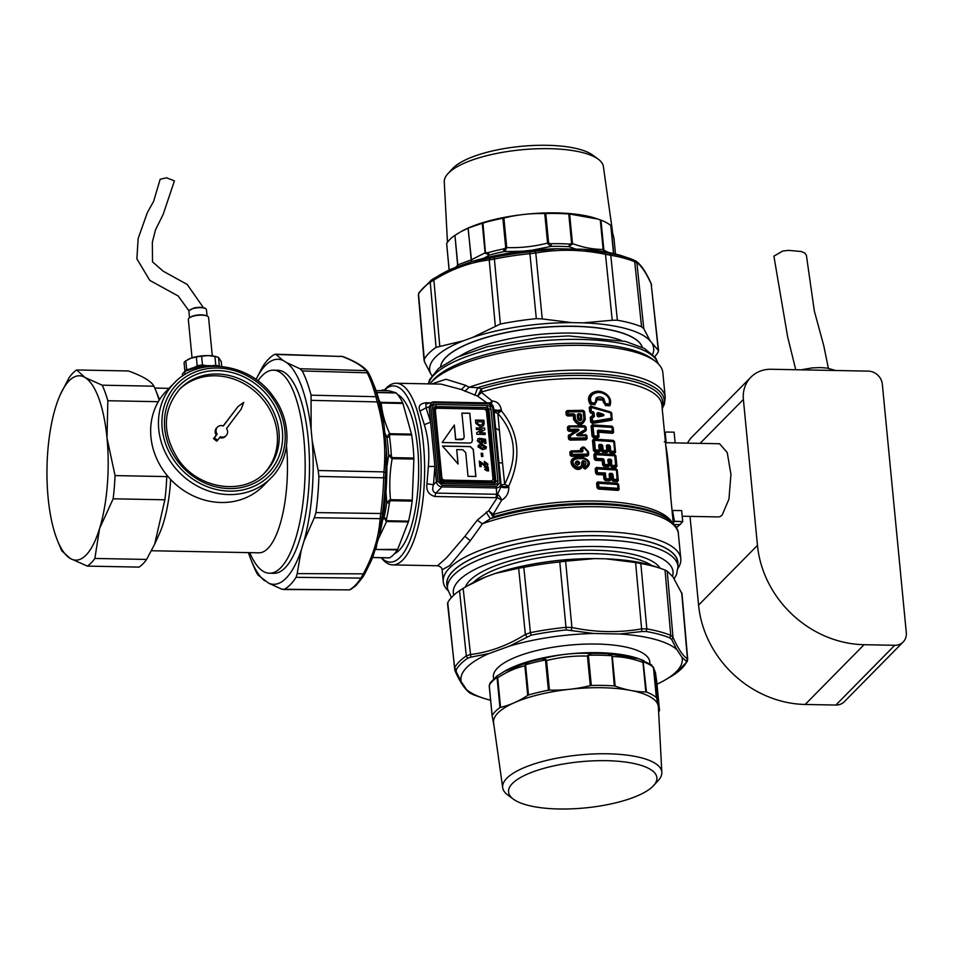 <?xml version="1.0" encoding="UTF-8"?>
<svg xmlns="http://www.w3.org/2000/svg" width="954" height="954" viewBox="0 0 954 954"><rect width="100%" height="100%" fill="white"/><g stroke="black" fill="none" stroke-linecap="round" stroke-linejoin="round"><path stroke-width="1.43" d="M384.355 390.186A88.126 29.228 91.1 0 1 417.315 426.366A88.126 29.228 91.1 0 1 412.462 533.489A88.126 29.228 91.1 0 1 381.35 557.744M384.295 390.186L385.523 388.838A90.845 30.123 91.1 0 1 396.22 383.246A90.845 30.123 91.1 0 1 422.705 437.719A90.845 30.123 91.1 0 1 415.646 535.361A90.845 30.123 91.1 0 1 392.714 564.899A90.845 30.123 91.1 0 1 382.244 558.901L381.254 557.732M392.714 564.899L437.516 565.758L446.4 557.947L464.92 536.315L477.286 520.145L488.675 510.724L497.32 497.583L497.511 494.303L501.16 486.445L500.898 483.189M501.16 486.445L500.886 483.034C500.85 486.015 499.312 487.649 496.247 487.947L496.76 494.267L495.818 497.678L497.32 497.583L501.685 500.146C506.395 497.368 508.768 493.075 508.816 487.279L508.709 486.194C521.611 457.825 519.203 432.746 501.458 410.935L497.821 413.32L499.383 430.373L495.591 428.191L493.635 407.895L492.717 407.585L493.635 407.895C493.027 404.842 491.155 403.184 488.043 402.934L492.717 407.585L499.968 482.724L496.485 486.325L442.131 485.264L437.981 481.412L436.372 481.746L433.486 484.739C431.983 489.342 432.806 492.133 435.93 493.087L497.511 494.303A5.426 1.884 60.7 0 1 501.685 500.146L493.218 514.218L494.005 514.313A115.243 35.894 -5.5 0 1 671.831 522.053M426.975 483.761C425.985 490.499 428.656 494.756 435 496.509A5.426 1.801 91.1 0 1 435.93 493.087L441.893 486.898C438.852 486.492 437.004 484.775 436.372 481.746L434.893 466.434L428.358 466.494L426.975 483.761L433.486 484.739L434.893 466.434L430.624 422.145L426.068 407.775L419.975 411.138L424.327 424.697C428.251 437.481 429.598 451.409 428.358 466.494M429.777 402.826L425.949 402.755C419.867 403.578 417.876 406.368 419.975 411.138M486.922 402.898L477.62 396.137L461.319 389.53L441.034 384.116L396.22 383.246M437.516 565.758C440.498 566.497 442.036 567.845 442.119 569.8L449.775 565.519L470.298 540.715L479.433 528.039L482.319 523.806L477.286 520.145M447.82 590.466A119.31 37.158 -5.5 0 1 444.993 586.865A119.31 37.158 -5.5 0 1 443.264 581.702A119.31 37.158 -5.5 0 1 481.531 549.802A119.31 37.158 -5.5 0 1 600.126 531.581A119.31 37.158 -5.5 0 1 679.057 553.618A119.31 37.158 -5.5 0 1 680.786 558.782L678.389 533.966A119.31 37.158 -5.5 0 0 607.662 507.099A119.31 37.158 -5.5 0 0 482.319 523.806L490.332 518.797L486.135 512.191M678.389 533.966C678.544 529.852 675.504 525.189 669.291 519.978A118.117 36.789 174.5 0 0 490.332 518.797L493.6 516.794L494.005 514.313M491.906 515.458L493.218 514.218L488.675 510.724L493.6 516.794A116.436 36.264 174.5 0 1 667.573 518.714L669.291 519.978M424.327 424.697L430.624 422.145L429.145 406.833L432.198 402.075L433.688 401.884L434.165 402.779L488.531 403.828M499.383 430.373L502.531 462.988L498.93 462.738L493.635 407.895C492.097 404.138 490.249 402.481 488.114 402.91L433.76 401.861L425.866 404.031L426.068 407.775L430.755 406.499L437.981 481.412M425.949 402.755L427.32 403.84M493.874 410.351A5.426 1.693 174.5 0 0 501.458 410.935L501.351 409.85C500.206 404.269 497.129 401.336 492.121 401.026L481.46 392.392L482.187 391.832L481.257 388.862L477.68 387.682L474.853 395.302M479.969 391.7L477.62 396.137L481.46 392.392L479.969 391.7L481.257 388.862A116.436 36.264 -5.5 0 1 606.613 376.758A116.436 36.264 -5.5 0 1 662.088 407.263M491.203 403.888A5.426 2.731 -89 0 0 492.121 401.026L489.867 403.22M662.207 408.55A118.117 36.789 -5.5 0 0 609.928 374.922A118.117 36.789 -5.5 0 0 477.68 387.67L469.153 387.252L464.86 391.271M662.219 408.658L664.413 404.091L665.224 397.401A119.31 37.158 174.5 0 0 594.485 370.546A119.31 37.158 174.5 0 0 469.153 387.252L465.671 385.344L446.031 379.263L431.697 383.937M429.682 383.902A119.31 37.158 -5.5 0 1 430.695 382.733A119.31 37.158 -5.5 0 1 463.572 363.593A119.31 37.158 -5.5 0 1 655.1 361.089A119.31 37.158 -5.5 0 1 661.098 367.409A119.31 37.158 -5.5 0 1 662.827 372.573L665.224 397.401M680.786 558.782A119.31 37.158 -5.5 0 1 677.996 568.262M597.013 474.579L603.56 474.865L604.287 474.114L597.061 473.78L597.013 474.579L595.63 473.232L595.201 468.736L596.322 467.46L615.974 468.76L617.25 469.928L615.974 468.76M596.322 467.46L597.037 468.271L616.868 469.821L618.287 480.721L617.214 481.639L612.885 481.21L611.562 479.612L611.574 474.567L611.144 475.402L609.916 474.973L610.822 479.922L609.725 480.935L605.325 480.637L603.977 479.17L603.56 474.865M573.378 415.121L574.129 419.176L573.461 419.271L573.426 415.014L573.127 415.825L567.702 416.004L566.247 414.966L565.925 411.734L567.177 410.59L583.156 410.339L584.563 411.651L567.511 411.949L568.274 414.656L567.702 416.004M573.461 419.271C578.172 426.641 582.119 426.617 585.291 419.2L584.563 411.651M578.875 434.297L579.15 435.048L580.139 434.452L577.587 433.867L585.506 429.372L585.47 430.218L578.875 434.297L579.197 435.036L585.637 435.024L586.555 438.411L585.78 438.518L587.151 438.53L585.994 439.83L570.027 440.116L568.572 439.078L568.262 435.93L574.702 431.208L569.18 431.387L567.725 430.361L567.415 427.13L568.667 425.973L584.635 425.722L586.042 427.046L584.635 425.722M579.15 435.048L585.637 435.024L580.139 434.452L585.78 430.934L586.316 429.825L584.802 426.307L568.667 425.973M585.482 434.44L586.889 435.763L578.148 435.763C576.454 435.525 576.264 434.893 577.587 433.867M580.402 450.634L571.076 450.944L569.824 452.089L570.444 451.993L570.754 455.225L570.134 455.32L571.589 456.358L587.569 456.072L588.713 454.772L588.451 451.993L584.385 447.235L582.536 447.021L580.402 448.929L581.26 451.266L571.076 450.944M597.025 487.697L598.408 489.044L618.061 490.404L619.134 489.485L618.645 484.393L617.369 483.225L597.717 481.925L596.596 483.201L617.548 484.489L617.918 488.341L598.969 487.065L598.432 482.724L598.253 487.148L598.921 487.744L598.969 487.065L597.025 487.697L596.596 483.201M610.19 465.409L609.785 461.199L610.536 460.854L608.545 460.758L609.451 465.707L609.01 461.128L609.785 461.199L610.655 459.244L608.604 459.077L608.521 459.756L610.572 459.923L611.311 465.111L615.616 466.041L615.712 465.385L610.19 465.409L611.514 466.995L615.843 467.436L616.916 466.518L615.879 455.726L614.603 454.557L594.962 453.257L593.829 454.533L614.781 455.821L615.843 467.436M609.451 465.707L608.354 466.733L603.965 466.434L602.606 464.968L602.189 460.663L602.976 459.387L604.097 459.84L603.035 458.707L602.976 459.387L596.155 459.077L595.642 460.377L602.189 460.663L602.57 459.852M595.642 460.377L594.259 459.029L593.829 454.533M599.78 445.673L599.506 445.065L601.962 445.709L603.107 450.932L607.233 450.598L608.08 451.504L607.638 446.925L607.638 451.385L602.666 451.433L602.403 450.336L603.107 450.932L602.594 452.232L601.235 450.765L601.175 445.685L599.458 446.019L599.923 450.801L599.983 446.412L601.163 445.685M600.424 450.92L599.303 452.053L594.819 451.874L593.436 450.526L592.458 440.319L593.591 439.055L613.231 440.354L614.507 441.523L613.231 440.354M593.591 439.055L594.294 439.854L614.126 441.416L615.545 452.315L614.471 453.222L610.155 452.792L608.819 451.206L608.413 446.985L609.32 446.555L607.638 446.925L606.768 445.768L608.831 446.162M608.08 451.504L606.982 452.53L602.594 452.232M613.136 427.32L612.659 432.544L598.396 431.399L597.931 437.85L599.052 436.717L598.611 432.21L612.551 433.319L613.625 432.4L613.136 427.32L611.86 426.152L592.219 424.852L591.086 426.116L612.051 427.404L612.325 431.935L612.42 431.268L598.194 430.182L598.134 430.862L612.325 431.935L612.551 433.319M597.931 437.85L593.448 437.671L592.064 436.324L591.086 426.116M610.787 412.021L611.586 420.237L592.339 423.445L590.705 422.109L591.516 422.014L591.075 417.506L590.264 417.602L591.134 416.361L593.221 416.266L592.923 413.154L590.824 413.165L589.715 411.866L589.274 407.358L590.669 406.118L610.787 412.021L611.776 413.165L611.991 419.176L611.776 413.165M611.586 420.237L612.361 419.283M596.405 402.183L596.858 399.738L602.558 400.131L605.551 405.617L609.964 405.533C611.442 401.61 610.453 397.973 606.994 394.622C601.521 390.46 596.238 390.103 591.134 393.561C588.105 396.423 587.736 399.917 590.013 404.031L594.819 404.878L596.858 399.738M582.989 457.348L583.335 458.147C589.536 460.615 590.264 463.799 585.529 467.687L584.289 465.421L582.93 465.826C577.42 476.964 563.277 458.838 576.61 457.455L582.989 457.348C590.693 460.651 591.42 464.55 585.172 469.058L583.562 468.104L582.465 465.003C578.279 475.629 564.219 459.482 576.741 458.027L576.61 457.455M655.1 361.089L651.773 358.632A116.054 36.145 174.5 0 0 540.298 344.978A116.054 36.145 174.5 0 0 433.498 379.692L430.695 382.733M447.211 586.591A116.054 36.145 -5.5 0 1 547.155 538.652A116.054 36.145 -5.5 0 1 676.159 557.148A116.054 36.145 -5.5 0 1 677.853 564.351M501.088 485.491A5.426 1.693 174.5 0 0 508.709 486.194L504.678 484.322C518.237 457.431 515.947 433.76 497.821 413.32A5.426 3.756 -5.8 0 1 493.91 410.649M501.16 486.468A5.426 1.693 174.5 0 0 508.816 487.279M670.793 498.811C670.221 480.577 667.383 451.159 665.582 444.802M501.351 409.85C497.094 410.578 494.542 410.303 493.695 409.016M610.19 474.663L609.511 474.174L609.511 479.588L605.838 479.349L605.909 478.669L605.146 478.741L605.408 479.85L604.729 473.613L597.526 473.291L597.037 468.271L596.488 468.843L616.153 470.024L616.212 469.332L596.512 468.044L596.441 473.136L597.526 473.291L595.63 473.232M605.325 480.637L605.408 479.85L610.381 479.802L609.594 478.908L605.909 478.669L605.361 472.969L596.858 472.683L596.488 468.843L595.201 468.736M611.908 475.056L609.892 473.959L611.943 474.126L612.027 473.458L613.052 474.675L612.063 474.973L612.981 480.422L613.494 479.23L617.083 479.588L616.487 470.119L617.918 480.613L617.214 481.639M611.562 479.612L617.417 479.683L617.321 480.864L612.981 480.422L612.885 481.21M610.822 479.922L609.892 474.913M609.117 474.078L609.976 473.279L609.117 474.078L609.725 480.935M604.657 473.697L605.146 478.741L603.977 479.17M573.974 413.809L574.487 414.751L573.974 413.809L568.262 413.976L568.274 414.656L573.426 415.014L566.247 414.966M565.925 411.734L567.177 410.59M573.819 415.419L574.487 414.751L574.892 418.973L574.129 419.176C578.386 425.663 581.904 425.615 584.683 419.068L583.311 410.912L567.952 411.377L568.262 413.976L566.867 414.871L566.545 411.639L567.511 411.949L567.296 411.162L583.156 410.339M568.262 435.93L576.013 431.125L574.702 431.208L575.822 430.385L569.168 430.6L569.18 431.387M568.787 434.952L570.361 435.823L577.802 430.492C579.102 429.777 578.959 429.562 577.361 429.837L567.725 430.361M567.415 427.13L569.443 426.76L569.753 430.051L569.741 429.372L577.373 429.157L575.822 430.385L576.073 431.101L575.751 430.433M578.148 435.763L578.029 435.274C576.645 435.322 576.598 435.06 577.897 434.499L585.255 429.884L584.623 426.51L569.443 426.76L585.291 427.118L585.78 430.934M570.027 440.116L568.882 435.835L569.824 435.906L570.039 438.172L585.804 437.838L585.78 438.518L570.003 439.329L586.03 439.031L585.994 439.83M576.073 431.101L578.196 430.886L570.361 435.823L570.599 438.768L570.039 438.172L568.572 439.078M584.385 447.235L580.95 449.334L581.773 449.203L581.785 449.99L580.938 450.121L580.402 448.929M588.058 451.147L583.979 447.581L582.238 449.549L583.097 450.431L581.26 451.266L582.632 450.884L581.785 449.99L583.288 447.831L582.536 447.021M571.589 456.358L570.754 455.225L572.15 454.331L587.378 454.08L587.676 451.481L584.122 447.891L587.676 451.85L587.569 456.072M571.577 455.571L587.592 455.273L572.161 455.01L571.947 452.22L571.577 455.571M582.405 451.969L570.444 451.993L582.405 451.969L583.097 450.431M597.717 481.925L598.408 489.044M618.645 484.393L597.908 482.497L617.369 483.225M618.061 490.404L618.168 489.617L598.921 487.744L617.834 489.008L617.918 488.341L618.752 489.378L618.264 484.286L617.834 489.008L619.134 489.485M602.606 464.968L603.477 464.872L603.333 459.911L603.775 464.538L604.538 464.455L604.037 465.635L603.775 464.538L608.139 465.385L608.604 464.813L608.354 466.733M604.097 459.84L604.538 464.455L608.223 464.705L608.437 465.946L604.037 465.635L603.965 466.434M594.962 453.257L595.666 454.056L595.487 458.48L596.202 458.397L595.081 458.934L595.701 459.578L602.952 460.293M615.879 455.726L595.141 453.83L595.081 458.934L594.259 459.029M603.035 458.707L596.202 458.397L595.666 454.056L614.591 455.32L614.603 454.557M610.536 460.854L611.609 466.22L616.546 466.411L614.591 455.32L615.497 455.618L616.916 466.518M610.202 460.365L611.681 460.472L611.514 466.995M599.446 445.983L599.589 450.145L595.379 449.894L594.461 440.354L613.41 441.619L613.47 440.927L593.77 439.627L593.269 440.223L594.461 440.354L593.746 440.438L594.676 449.978L595.379 449.894L594.879 451.075L594.259 450.431L599.589 450.145L599.303 452.053M598.695 445.268L599.565 444.385L598.695 445.268L599.362 451.254L594.879 451.075L594.819 451.874M592.458 440.319L593.269 440.223L594.259 450.431L593.436 450.526M608.819 451.206L610.667 451.492L609.284 445.041L610.31 446.269L609.32 446.555L609.761 451.111L614.674 451.266L613.744 441.714L615.175 452.196L614.471 453.222M610.31 446.269L610.667 451.492L614.579 452.446L610.25 452.005L610.155 452.792M609.165 446.651L607.459 446.245M601.58 446.09L602.725 445.625L603.166 450.252L606.851 450.503L606.982 452.53M601.175 445.685L602.105 450.67L601.235 450.765M592.064 436.324L598.003 437.051L598.23 435.942L599.052 436.717M598.408 431.47L597.764 431.16L598.23 435.942L593.96 436.372L593.448 437.671M598.075 431.78L598.134 430.862L597.323 431.053L597.788 435.835L592.887 436.228L592.219 424.852M613.625 432.4L612.098 426.724L592.935 425.651L594.008 435.692L593.305 435.775L592.398 425.424L611.86 426.152M589.715 411.866L590.943 411.377L590.574 407.549L591.253 407L610.596 412.677L611.562 419.498L592.255 422.658L591.516 422.014L591.552 417.649L593.424 416.803L592.362 416.123L592.553 412.76L591.027 412.378L590.824 413.165M589.274 407.358L591.253 407L590.097 407.263L591.027 412.378L591.289 407.465L611.395 413.058L590.669 406.118M593.71 417.292L594.378 416.314L593.65 416.397L593.71 417.292L592.267 417.566L592.637 421.394L591.921 421.477L592.708 422.062L592.637 421.394L611.168 418.269L611.192 418.901L592.708 422.062L592.339 423.445M592.935 416.648L591.468 416.934L592.267 417.566L591.552 417.649L591.134 416.361M605.551 405.617L603.31 399.13L596.417 398.569L594.819 404.878M605.373 403.017L604.371 402.85L605.647 404.83L609.618 405.128L609.379 404.257L605.707 404.281L603.775 398.533C601.103 396.578 598.563 396.399 596.155 398.021L594.891 404.079L591.23 403.936L590.979 403.113L591.182 404.723M609.964 405.533L609.618 405.128C611.025 401.479 610.095 398.104 606.839 395.004C601.604 391.068 596.572 390.746 591.73 394.038C588.964 396.637 588.618 399.821 590.705 403.578L590.013 404.031M595.356 402.349L594.974 403.566L590.979 403.113C589.119 399.559 589.477 396.578 592.064 394.169C596.799 390.985 601.676 391.319 606.708 395.171C609.558 397.901 610.453 400.93 609.379 404.257L609.057 405.951M603.775 398.533L603.095 399.44L604.371 402.85L603.465 402.66M596.155 398.021L596.56 399.106L603.095 399.44L602.558 400.131M585.172 469.058L585.064 468.259C590.609 464.276 589.966 460.83 583.132 457.932L576.741 458.027L577.087 458.743C565.197 461.486 582.918 473.828 581.737 462.046L582.5 462.368L582.608 464.324L583.848 463.704L585.076 464.801L585.398 467.007C589.56 463.596 588.916 460.806 583.466 458.635L577.087 458.743M582.954 465.898L583.645 465.683L584.265 467.901L585.398 467.007L585.064 468.259L583.562 468.104M500.886 483.034L499.968 482.724L500.886 483.034L498.906 462.499L500.898 483.106M442.131 485.264L441.893 486.898L496.247 487.947L496.485 486.325M433.688 401.884L434.165 402.779L430.755 406.499M674.204 578.744L676.541 574.535L677.984 566.64L677.745 562.598A115.923 36.109 174.5 0 0 542.397 539.344A115.923 36.109 174.5 0 0 446.985 584.862L447.521 588.868L451.361 597.609M502.531 462.988L504.678 484.322A5.426 0.715 -5.3 0 0 501.065 485.288M613.052 474.675L613.494 479.23L612.683 479.313L612.241 474.758L611.574 474.567M583.979 418.83L584.504 418.937C581.868 424.995 578.673 425.007 574.892 418.973L575.489 418.889C578.851 424.172 581.69 424.148 583.979 418.83L583.144 411.126L584.504 418.937L585.291 419.2M581.213 451.242L581.439 450.634M617.882 484.584L617.345 483.988L617.882 484.584M608.831 460.448L608.139 459.971L608.521 460.699M601.199 445.649L601.676 444.504L602.725 445.625M606.386 445.673L606.851 450.503L606.386 445.673L607.233 444.874L607.149 446.496M592.565 412.76L590.943 411.377L591.659 411.293L594.032 412.712L593.305 412.796L593.221 416.266M582.5 465.147L583.598 465.373L584.289 464.193L583.657 461.426L582.286 462.022C583.502 475.438 563.731 461.283 576.967 458.254L583.466 458.635M583.609 465.302L582.608 464.324L583.741 464.753M584.897 465.242L584.289 465.421L583.669 460.746L581.737 462.046M666.405 432.031L674.108 432.174L675.134 442.894M682.73 521.576L681.669 510.617L672.475 510.438L674.454 521.266L682.73 521.576L675.027 521.421M675.885 526.811L677.638 526.787L682.623 521.731M605.361 472.969L604.729 473.613M609.976 473.279L612.027 473.458M569.204 429.455L569.538 427.261L568.035 427.034L568.346 430.266L569.204 429.455M586.126 435.835L586.328 437.946L586.126 435.835M607.758 459.876L608.604 464.813L607.758 459.876L608.604 459.077M599.565 444.385L601.676 444.504M607.233 444.874L609.284 445.041M593.173 411.687L592.923 413.154M605.79 403.614L609.069 403.924C610.071 400.835 609.248 398.021 606.577 395.493C601.747 391.844 597.085 391.534 592.589 394.562C590.216 396.769 589.882 399.499 591.587 402.743L595.034 402.886M582.584 460.758L583.753 464.705L582.679 464.3M665.964 442.942L666.107 441.929L664.282 441.797M664.604 433.414L665.856 432.15A1.359 0.835 -106.9 0 1 666.071 432.067M665.272 433.211L666.107 441.929M577.277 414.811L577.671 418.854C579.316 421.441 580.7 421.441 581.833 418.818L578.315 419.009L578.196 413.738L577.277 414.811L580.318 414.406L580.342 413.726L578.196 413.738M580.342 413.726L581.427 414.656L580.795 414.74L581.201 418.901C580.354 420.762 579.364 420.786 578.243 418.961L577.671 418.854M578.196 430.886C579.376 429.837 579.102 429.264 577.373 429.157M611.681 460.472L610.655 459.244M597.323 431.053L598.194 430.182M602.88 415.968L598.492 416.898L597.192 415.98L602.88 415.968C604.359 415.431 604.287 414.775 602.689 414.024L598.075 412.522L596.942 413.309L597.192 415.98M583.502 462.738L583.848 463.704M583.669 460.746C586.221 461.581 586.686 462.928 585.076 464.801M577.289 460.854C580.318 462.225 580.461 463.656 577.695 465.158C574.654 463.811 574.511 462.368 577.289 460.854L577.289 461.533C579.579 462.499 579.686 463.537 577.587 464.658C575.417 463.716 575.322 462.678 577.289 461.533L577.194 461.855C575.453 462.762 575.536 463.656 577.444 464.526C579.066 463.62 578.983 462.726 577.194 461.855L577.194 462.428M435.811 409.159A2.707 2.409 44.6 0 0 435.31 409.695L441.821 477.465L435.382 410.78A2.707 2.409 44.6 0 1 437.695 408.264L483.738 409.159A2.707 2.409 44.6 0 1 486.54 411.77L492.968 478.455A2.707 2.409 44.6 0 1 490.666 480.971L444.624 480.077A2.707 2.409 44.6 0 1 441.821 477.465M492.109 480.518A2.707 2.409 44.6 0 1 490.225 481.412L444.194 480.518A2.707 2.409 44.6 0 1 442.048 479.457L441.416 477.871M578.327 414.74L580.795 414.74L578.422 415.3L578.78 419.104L580.259 419.092L580.414 415.133L580.259 419.092M602.689 414.024L602.475 414.692L597.86 413.189L602.475 414.692C604.085 414.966 604.109 415.217 602.546 415.467L598.492 416.898M598.253 416.206L596.942 413.309M598.003 413.619L597.371 413.416L598.075 412.522M601.724 415.503L601.652 414.716M601.103 415.157L597.967 414.143L598.122 415.801L601.425 415.181M394.562 553.63A80.53 26.712 -88.9 0 0 418.007 487.637A80.53 26.712 -88.9 0 0 397.627 394.574M542.266 562.55A96.259 29.979 -5.5 0 1 579.949 558.913M621.436 340.459A96.259 29.979 174.5 0 0 459.792 356.045M642.328 347.351A101.553 31.625 174.5 0 0 641.279 345.002A101.553 31.625 174.5 0 0 534.717 328.069A101.553 31.625 174.5 0 0 440.605 366.801A101.553 31.625 -5.5 0 1 534.967 328.176A101.553 31.625 -5.5 0 1 641.291 345.133A101.553 31.625 -5.5 0 1 642.292 347.328M379.227 400.954L381.195 403.029L402.922 403.447A4.066 1.348 91.1 0 0 402.671 402.767A85.419 28.322 91.1 0 0 402.266 401.944A85.419 28.322 91.1 0 0 396.196 392.953A4.066 1.348 -88.9 0 0 395.898 392.762L376.675 392.392M382.566 520.24L384.009 517.819L386.608 521.516L408.324 521.933A4.066 1.348 91.1 0 0 408.562 521.158A85.419 28.322 91.1 0 0 412.164 501.124A4.066 1.348 91.1 0 0 412.247 500.111L413.893 459.077A4.066 1.348 91.1 0 0 413.881 458.039A85.419 28.322 91.1 0 0 411.663 434.976A4.066 1.348 91.1 0 0 411.484 434.13L402.922 403.447M389.375 503.104L390.162 500.707L389.542 500.111L386.752 502.591A84.059 27.881 91.1 0 1 384.009 517.819L386.597 518.571A85.419 28.322 -88.9 0 0 389.375 503.104L386.752 502.591L385.965 492.407M386.895 466.685L388.636 455.356L392.166 458.659L413.893 459.077M389.542 436.837L389.661 434.559L388.898 434.106L386.907 437.373A84.059 27.881 91.1 0 1 388.636 455.356L391.295 455.106A85.419 28.322 -88.9 0 0 389.542 436.837L386.907 437.373L384.987 433.116M382.268 389.924L382.22 389.924A4.066 1.348 91.1 0 1 382.22 389.924A4.066 1.348 91.1 0 1 382.268 389.924L389.065 390.794A4.066 1.348 91.1 0 1 389.137 390.818L395.898 392.762M374.886 549.099L375.948 548.92L376.699 545.306M389.542 500.111L390.52 499.693C389.149 485.98 389.697 472.302 392.166 458.659L391.879 457.61L413.881 458.039M388.898 434.106L389.757 433.712C384.987 423.445 382.125 413.213 381.195 403.029L380.157 402.767L380.67 402.338L402.671 402.767M397.675 549.337L375.375 549.492L397.377 549.921A4.066 1.348 91.1 0 0 397.675 549.337L408.324 521.933M397.377 549.921A85.419 28.322 91.1 0 1 389.59 557.828A4.066 1.348 91.1 0 1 389.327 557.899A4.066 1.348 91.1 0 1 389.28 557.887L372.537 557.565L389.327 557.899M385.774 521.111L386.561 520.729L386.608 521.516L378.774 538.104M386.597 518.571L386.561 520.729L408.562 521.158M391.223 458.182L391.879 457.61L391.295 455.106M412.164 501.124L390.162 500.707L390.52 499.693L412.247 500.111M411.663 434.976L389.661 434.559L389.757 433.712L411.484 434.13M256.03 379.501A112.536 37.325 91.1 0 1 282.933 360.373L286.784 362.675A112.536 37.325 91.1 0 1 301.142 385.261A112.536 37.325 91.1 0 1 311.135 429.705L311.064 395.171A119.25 39.543 -88.9 0 0 306.317 380.157A119.25 39.543 -88.9 0 0 302.263 370.963L299.961 368.745L365.811 370.593L369.055 373.861L372.108 380.574A117.294 38.899 -88.9 0 0 369.103 373.98M339.552 356.307L341.985 356.379C354.387 361.244 362.341 365.99 365.811 370.593L368.029 372.132M282.933 360.373L276.052 354.483L342.736 356.51C355.293 361.351 363.617 366.372 367.707 371.583L369.055 373.861M286.784 362.675L299.961 368.745M311.064 395.171L375.864 396.709L377.188 401.92L378.893 402.016L383.961 424.59A111.177 36.872 -88.9 0 0 374.111 385.476L372.108 380.574A117.294 38.899 -88.9 0 1 377.701 397.627L378.893 402.016M274.585 354.435L276.052 354.483L274.585 354.435A119.25 39.543 91.1 0 0 269.469 358.179A119.25 39.543 91.1 0 0 262.827 366.372L255.994 379.477M311.135 429.705L312.22 441.022L318.207 470.525L383.937 471.896L385.714 472.814L385.428 477.787A117.294 38.899 -88.9 0 1 382.53 513.085L379.442 535.468A111.177 36.872 -88.9 0 0 386.442 450.324L385.714 472.814M383.961 424.59L386.442 450.324M312.22 441.022A112.536 37.325 91.1 0 1 303.992 541.109L314.319 517.712L380.097 518.666L382.053 517.438M318.207 470.525L318.898 476.44A119.25 39.543 91.1 0 1 315.929 512.584L314.319 517.712M303.992 541.109L301.237 550.136L297.183 573.628L364.762 573.843L362.949 576.955L360.946 578.112L363.009 574.415C373.169 555.884 378.857 537.305 380.097 518.666L380.753 513.514A118.654 39.352 -88.9 0 0 383.687 477.799L385.428 477.787M301.237 550.136A112.536 37.325 91.1 0 1 268.658 583.192L281.835 589.202L284.316 589.262L283.243 589.512L347.793 589.858M289.432 585.529A119.25 39.543 91.1 0 1 284.316 589.262L349.331 589.906A118.654 39.352 -88.9 0 0 354.363 586.209A118.654 39.352 -88.9 0 0 360.946 578.112L296.086 577.325A119.25 39.543 91.1 0 1 289.432 585.529M296.086 577.325L297.183 573.628M268.658 583.192L257.926 574.94L256.638 572.746A119.25 39.543 91.1 0 1 253.549 565.972L251.355 560.594A112.536 37.325 91.1 0 1 250.449 558.305A112.536 37.325 91.1 0 1 248.445 552.616M264.795 580.891A112.536 37.325 91.1 0 1 251.355 560.594M311.433 400.346L377.188 401.92C383.902 425.353 386.143 448.666 383.937 471.896L383.687 477.799L318.898 476.44M370.712 561.823A111.177 36.872 -88.9 0 0 373.157 555.967L364.726 573.914L370.712 561.823M379.442 535.468L373.157 555.967M257.938 380.896A101.553 33.676 91.1 0 1 273.404 370.164L277.757 370.247A101.553 33.676 91.1 0 1 308.691 488.949A101.553 33.676 91.1 0 1 273.834 573.318L269.481 573.235A101.553 33.676 91.1 0 1 249.721 552.64M286.498 445.947A81.352 26.974 91.1 0 1 286.808 485.24A81.352 26.974 91.1 0 1 258.88 552.819L151.447 550.744M170.659 479.48A81.352 26.974 91.1 0 1 170.432 482.998A81.352 26.974 91.1 0 1 159.246 534.073L154.655 544.162L164.887 499.801A100.325 33.271 -88.9 0 0 166.246 486.003A100.325 33.271 -88.9 0 0 166.783 476.595L166.962 475.259M159.151 400.286A100.325 33.271 -88.9 0 0 155.526 389.852A100.325 33.271 -88.9 0 0 153.928 386.191C151.292 381.23 142.79 376.15 128.42 370.963L76.69 369.973L85.013 377.498L102.185 385.189A100.325 33.271 91.1 0 1 107.838 400.728L158.292 401.706M273.404 370.164A101.553 33.676 91.1 0 1 304.35 488.865A101.553 33.676 91.1 0 1 269.481 573.235M102.185 385.189L153.928 386.191M166.783 476.595L115.052 475.593L107.015 438.077L107.838 400.728M115.052 475.593A100.325 33.271 91.1 0 1 114.504 485.002A100.325 33.271 91.1 0 1 113.144 498.799L164.887 499.801M113.144 498.799L99.574 528.54L94.863 558.448A100.325 33.271 91.1 0 1 87.315 566.104L139.045 567.105A100.325 33.271 -88.9 0 0 146.606 559.438L154.655 544.162M87.315 566.104L70.131 558.412A92.192 30.576 91.1 0 1 57.55 540.715A92.192 30.576 91.1 0 1 48.129 497.833A92.192 30.576 91.1 0 1 47.7 452.363A92.192 30.576 91.1 0 1 55.57 407.37A92.192 30.576 91.1 0 1 60.376 394.467L69.129 377.629A100.325 33.271 91.1 0 1 76.69 369.973M60.376 394.467A92.192 30.576 91.1 0 1 85.013 377.498A92.192 30.576 91.1 0 1 107.015 438.077A92.192 30.576 91.1 0 1 107.444 483.547A92.192 30.576 91.1 0 1 99.574 528.54A92.192 30.576 91.1 0 1 70.131 558.412L61.819 550.887A100.325 33.271 91.1 0 1 60.209 547.226L57.55 540.715M94.863 558.448L146.606 559.438M203.202 367.421L203.119 366.574L213.589 366.217M185.004 374.505L184.73 371.738L186.042 370.951L196.035 367.636L196.19 369.317M184.73 371.738A21.692 6.761 174.5 0 0 182.417 374.087L182.608 376.043M215.544 366.181A18.985 5.915 174.5 0 0 187.723 369.985L186.042 370.951M203.119 366.574A21.692 6.761 174.5 0 0 196.035 367.636M211.991 365.776L215.783 365.251A18.985 5.915 -5.5 0 1 217.417 365.597A18.985 5.915 -5.5 0 1 219.348 366.205L219.384 366.3M185.016 371.571L184.921 371.368A18.985 5.915 -5.5 0 1 186.65 369.603L189.214 369.222M194.199 367.493L197.192 365.776A18.985 5.915 -5.5 0 1 202.487 364.988L206.696 365.704M215.783 365.251L214.936 356.462A18.985 5.915 -5.5 0 1 216.57 356.82A18.985 5.915 -5.5 0 1 217.894 357.213A18.985 5.915 -5.5 0 1 218.502 357.428L219.348 366.205M221.722 366.479L221.245 361.518L218.502 357.428M184.921 371.368L184.074 362.592A18.985 5.915 -5.5 0 1 185.803 360.827L186.65 369.603M197.192 365.776L196.345 356.999L191.003 358.179L185.803 360.827M196.345 356.999A18.985 5.915 -5.5 0 1 201.64 356.212L202.487 364.988M214.936 356.462L208.222 355.603L201.64 356.212M217.894 357.213L216.737 356.808A17.625 5.485 174.5 0 0 215.497 356.45A17.625 5.485 174.5 0 0 208.222 355.603A17.625 5.485 174.5 0 0 191.003 358.179A17.625 5.485 174.5 0 0 187.843 359.598A17.625 5.485 174.5 0 0 187.628 359.73M192.04 357.822L188.332 319.423A10.172 3.172 -5.5 0 1 189.953 317.455A10.172 3.172 -5.5 0 1 205.909 315.643A10.172 3.172 -5.5 0 1 206.613 315.857A10.172 3.172 -5.5 0 1 208.58 317.467L212.277 355.866M206.613 315.857L205.456 315.464A8.813 2.743 174.5 0 0 204.836 315.273A8.813 2.743 174.5 0 0 191.015 316.847L189.953 317.455M189.536 317.718L188.916 311.374A8.813 2.743 -5.5 0 1 189.321 310.432A8.813 2.743 -5.5 0 1 204.144 308.094A8.813 2.743 -5.5 0 1 205.897 308.834A8.813 2.743 -5.5 0 1 206.458 309.68L207.078 316.024M205.575 308.631A8.276 2.576 -5.5 0 0 205.337 308.416A8.276 2.576 -5.5 0 0 203.703 307.737A8.276 2.576 -5.5 0 0 193.841 308.047L189.321 310.432M188.999 310.897L178.183 295.99L149.778 280.381L136.887 258.844L138.139 238.536L147.357 212.599L153.63 201.33L160.177 179.245L166.533 177.802L174.415 180.878L163.182 214.352L155.478 229.89L152.342 242.28L152.509 261.837L163.206 271.21L187.211 284.459L203.393 307.665M613.505 253.537L610.81 225.549A85.419 26.605 174.5 0 0 600.972 220.147L596.56 218.609A82.771 25.782 174.5 0 0 548.562 212.885A82.771 25.782 174.5 0 0 460.913 231.691L468.164 228.101L482.247 223.284L485.097 252.822L489.163 255.147L484.024 258.212M468.164 228.101L471.228 259.882L485.097 252.822L488.245 252.619L489.163 255.147A84.059 26.187 -5.5 0 1 504.094 251.534L505.179 251.57L505.155 250.616L504.094 251.534L503.402 248.958L506.741 247.587L503.891 218.037L502.877 218.263A85.419 26.605 -5.5 0 0 501.482 218.538A85.419 26.605 -5.5 0 0 482.962 223.081L482.247 223.284M457.693 266.488L457.789 264.866L471.085 259.941L471.562 261.646M456.167 267.072L457.789 264.866L454.951 235.328L459.995 232.227M575.453 248.958L569.049 246.716L572.483 243.58L569.621 214.03L568.775 213.994A85.419 26.605 174.5 0 0 549.289 213.469A85.419 26.605 174.5 0 0 545.783 213.553L544.746 213.553C530.949 213.219 517.33 214.71 503.891 218.037M551.197 243.711L548.657 243.306L548.145 244.021L551.126 246.37A84.059 26.187 -5.5 0 1 569.049 246.716L569.407 244.057A85.419 26.605 174.5 0 0 551.197 243.711L551.126 246.37L531.831 250.246M522.947 251.2L505.179 251.57M482.962 223.081L485.526 253.549M471.658 261.611L468.02 228.161M457.705 265.832L454.951 235.328M449.203 270.03L446.651 243.58A85.419 26.605 -5.5 0 1 454.438 235.674M605.218 251.868L605.265 250.926L603.846 249.912L603.465 250.473L603.131 249.447C593.102 249.423 582.882 247.468 572.483 243.58L571.649 243.759L568.775 213.994M603.763 251.617L603.465 250.473M548.145 244.021L547.596 243.103C534.168 246.526 520.55 248.028 506.741 247.587L506.395 248.6L505.751 248.016L502.877 218.263M504.499 248.672L505.155 250.616L506.395 248.6M446.651 243.58L449.119 270.065L446.651 243.58M598.182 219.158L569.621 214.03M610.81 225.549L613.971 238.357L615.485 254.014L613.982 238.428M572.15 244.474L571.649 243.759L569.407 244.057M600.972 220.147L603.846 249.912L603.131 249.447L600.281 219.897M545.783 213.553L548.657 243.306L547.596 243.103L544.746 213.553M612.432 231.035L603.393 166.568A79.945 24.899 174.5 0 0 598.253 159.199A79.945 24.899 174.5 0 0 541.645 148.657A79.945 24.899 174.5 0 0 447.903 173.7A79.945 24.899 174.5 0 0 444.266 181.916L447.462 242.28M598.253 159.199L592.72 155.108A74.519 23.206 174.5 0 0 539.94 145.282A74.519 23.206 174.5 0 0 452.554 168.631L447.903 173.7M431.888 375.53L430.767 373.849A112.536 35.048 -5.5 0 1 463.334 340.805L472.29 337.549L500.349 324.038A119.25 37.146 -5.5 0 1 520.812 320.532A119.25 37.146 -5.5 0 1 536.315 318.648L529.923 253.681L535.778 252.989C558.591 248.97 581.857 249.423 605.551 254.336L610.787 255.243L609.713 253.442L605.301 252.607L612.229 320.27L617.357 320.222L610.787 255.243A118.654 36.956 174.5 0 1 634.708 261.718L636.878 262.815L635.185 260.692M472.29 337.549A112.536 35.048 -5.5 0 1 571.911 322.631L583.204 322.846A112.536 35.048 -5.5 0 1 624.095 328.14A112.536 35.048 -5.5 0 1 650.234 340.983L643.831 328.82L641.565 326.769A119.25 37.146 174.5 0 0 628.662 322.607A119.25 37.146 174.5 0 0 617.357 320.222M571.911 322.631L542.242 318.922L535.778 252.989L534.705 251.248L556.897 248.767L582.56 249.268L605.301 252.607M583.204 322.846L612.229 320.27M641.565 326.769L634.708 261.718A2.707 2.218 112.1 0 0 633.361 259.846A117.294 36.538 174.5 0 0 628.936 258.2L623.701 256.423A111.177 34.63 174.5 0 0 582.56 249.268M536.315 318.648L542.242 318.922M650.234 340.983L658.308 350.321L651.129 283.541L658.57 350.762M556.897 248.767A111.177 34.63 174.5 0 0 515.375 252.19A111.177 34.63 174.5 0 0 472.158 261.468L494.637 257.163A2.707 0.811 78.6 0 0 494.387 258.999L489.223 259.965L490.273 257.902M500.349 324.038L494.387 258.999A118.654 36.956 174.5 0 1 514.623 255.541A118.654 36.956 174.5 0 1 529.923 253.681L529.768 251.904L534.705 251.248M463.334 340.805L436.061 347.363A119.25 37.146 -5.5 0 0 424.291 359.3L424.411 361.673L430.767 373.849M652.572 344.454A112.536 35.048 -5.5 0 1 652.655 354.351M658.332 351.668L658.308 350.321L658.332 351.668A119.25 37.146 -5.5 0 1 654.73 356.665M643.831 328.82L636.878 262.815C641.219 265.486 646.025 272.629 651.308 284.244L651.642 285.353M436.061 347.363L430.242 282.277L433.879 280.047L434.285 278.222L451.802 268.849L472.158 261.468M451.802 268.849A111.177 34.63 174.5 0 0 441.499 273.989L431.232 280.178L430.242 282.277A118.654 36.956 174.5 0 0 418.627 294.07L418.889 292.747L431.232 280.178M418.651 295.49L424.291 359.3M649.781 663.65A78.574 24.47 174.5 0 0 637.379 650.461A78.574 24.47 174.5 0 0 545.831 648.541A78.574 24.47 174.5 0 0 493.743 678.699M490.916 682.134L489.819 684.388A85.419 26.605 -5.5 0 1 495.925 678.211L496.736 676.195L504.261 671.437L528.218 662.255L527.717 664.187A85.419 26.605 -5.5 0 1 543.1 660.454L543.351 658.594C558.794 654.408 574.475 652.691 590.395 653.43L590.896 655.207A85.419 26.605 -5.5 0 1 609.105 655.565L608.318 653.776L638.834 658.785L651.57 664.866L652.476 666.524A85.419 26.605 174.5 0 0 644.964 662.422L643.711 660.573M658.63 711.994A85.419 26.605 174.5 0 0 659.441 710.694L656.543 697.815L653.693 668.277L652.476 666.524M656.495 680.214L655.517 672.904M644.332 662.231L642.972 662.434L643.39 660.585L644.964 662.422M658.665 705.137L655.589 673.357L653.466 667.764L656.34 697.493A85.419 26.605 174.5 0 0 647.313 692.413A85.419 26.605 174.5 0 0 646.49 692.091L645.822 691.984C635.781 691.853 625.562 689.897 615.163 686.117L612.313 656.567C622.342 656.591 632.562 658.546 642.972 662.434L645.822 691.984M659.441 710.694L655.589 673.226A4.066 4.066 0 0 0 655.446 672.618L658.677 705.209M489.819 684.388L489.259 686.331L492.169 715.524A85.419 26.605 -5.5 0 1 499.956 707.618L500.552 707.367C509.782 705.197 518.845 701.202 527.729 695.371L528.492 695.025A85.419 26.605 -5.5 0 1 548.407 690.207L549.421 690.124C563.218 690.457 576.848 688.955 590.287 685.628L591.313 685.497A85.419 26.605 -5.5 0 1 611.085 685.723A85.419 26.605 -5.5 0 1 614.304 685.938L615.163 686.117M496.736 676.195L490.189 682.849L489.259 685.461L492.109 715.87L494.029 725.911M495.925 678.211L497.082 677.853L496.939 676.064L497.69 677.817C506.574 671.89 515.625 667.895 524.879 665.82L527.729 695.371M543.1 660.454L546.058 659.739L543.351 658.594A84.059 26.187 174.5 0 0 528.218 662.255L524.879 665.82L525.618 665.26L528.492 695.025M546.058 659.739L546.57 660.562C560.01 657.139 573.628 655.648 587.437 656.078L590.287 685.628M609.105 655.565L611.812 655.613L608.318 653.776A84.059 26.187 174.5 0 0 590.395 653.43L587.437 656.078L588.439 655.732L591.313 685.497M611.812 655.613L614.304 685.938M513.383 799.166L507.838 795.076A79.945 24.899 -5.5 0 1 502.698 787.706L493.6 722.846A82.771 25.782 -5.5 0 1 610.131 688.025A82.771 25.782 -5.5 0 1 658.367 706.95L661.837 772.358A79.945 24.899 -5.5 0 1 658.2 780.575L653.538 785.643A74.519 23.206 -5.5 0 1 551.949 808.718A74.519 23.206 -5.5 0 1 513.383 799.166A74.519 23.206 -5.5 0 1 531.95 772.251A74.519 23.206 -5.5 0 1 613.505 760.946A74.519 23.206 -5.5 0 1 653.538 785.643M525.177 664.795L527.717 664.187M499.956 707.618L497.082 677.853L497.69 677.817L500.552 707.367M587.795 655.148L590.896 655.207M548.407 690.207L545.533 660.442L546.57 660.562L549.421 690.124M643.127 661.611L646.49 692.091M502.698 787.706A79.945 24.899 -5.5 0 1 615.247 754.077A79.945 24.899 -5.5 0 1 661.837 772.358M490.606 700.26A111.177 34.63 -5.5 0 1 490.165 700.141A111.177 34.63 -5.5 0 1 482.39 697.851A111.177 34.63 -5.5 0 1 466.506 689.575L472.731 694.429A2.707 2.218 112.1 0 1 472.54 694.345M664.592 680.285L674.86 674.096A117.294 36.538 -5.5 0 0 686.355 662.446L686.343 661.313L682.003 657.306A111.177 34.63 -5.5 0 1 664.592 680.285A111.177 34.63 -5.5 0 1 656.984 684.209M667.323 678.711L671.819 676.052M686.355 662.446A2.707 2.528 27.9 0 0 687.202 661.527L687.715 659.297L682.015 593.793L672.999 576.955L667.204 571.1L665.045 570.075A119.25 37.146 174.5 0 0 660.478 568.369L654.73 566.414A112.536 35.048 174.5 0 0 605.957 558.817L594.676 558.591A112.536 35.048 174.5 0 0 545.08 562.133A112.536 35.048 174.5 0 0 495.054 573.509L486.099 576.765A112.536 35.048 174.5 0 0 470.31 584.206L463.143 588.379L470.835 657.151L467.698 658.212A117.294 36.538 -5.5 0 0 456.203 669.875L456.31 671.89L461.199 681.693L466.506 689.575M463.143 588.379L459.53 590.669A119.25 37.146 174.5 0 0 447.76 602.606L447.784 603.954M486.099 576.765L466.971 586.114M605.957 558.817L635.602 562.55L641.851 631.536L619.671 633.993L594.008 633.492L566.235 629.938A117.294 36.538 -5.5 0 0 531.104 635.209L509.269 646.192L488.913 653.573L470.835 657.151M660.478 568.369A119.25 37.146 174.5 0 0 652.131 565.925A119.25 37.146 174.5 0 0 640.826 563.528L635.602 562.55M594.676 558.591L565.615 561.19L571.911 627.517L571.255 630.177M565.615 561.19L559.783 561.954A119.25 37.146 174.5 0 0 544.281 563.838A119.25 37.146 174.5 0 0 523.818 567.344L518.654 568.226L525.356 634.493L526.835 636.831M495.054 573.509L518.654 568.226M447.76 602.606L454.784 670.03L456.31 671.89M447.521 603.512L454.963 670.734C460.198 682.492 465.337 690.016 470.394 693.319L470.906 693.582M461.199 681.693A111.177 34.63 -5.5 0 1 488.913 653.573M509.269 646.192A111.177 34.63 -5.5 0 1 594.008 633.492M619.671 633.993A111.177 34.63 -5.5 0 1 653.037 638.858A111.177 34.63 -5.5 0 1 676.708 649.424L671.747 639.633L669.827 637.88A117.294 36.538 -5.5 0 0 657.199 633.826A117.294 36.538 -5.5 0 0 646.18 631.488L641.851 631.536M687.476 660.204L687.44 658.785L686.343 661.313M667.204 571.1L673.011 637.344L671.747 639.633M682.003 657.306L676.708 649.424M523.818 567.344L530.424 632.645L525.356 634.493C507.361 645.679 488.913 652.369 470.012 654.575L466.291 655.923L467.698 658.212M681.681 592.601L687.44 658.785C683.016 656.125 678.211 648.982 673.011 637.344L670.745 635.364L669.827 637.88M640.826 563.528L646.836 628.889L641.684 628.877C618.848 632.919 595.582 632.466 571.911 627.517L565.972 627.327L566.235 629.938M470.024 443.05L442.143 442.513L454.342 425.055L455.738 439.46L463.525 438.9L464.204 436.825L461.903 413.106L469.809 413.213L472.421 440.283L471.741 442.358L470.024 443.05M461.808 413.189L469.726 413.297L472.337 440.378L471.693 442.406M454.259 425.15L455.642 439.555L461.712 439.675L463.477 438.935M456.716 449.608L462.785 449.728L465.731 452.59L467.997 476.308L475.915 476.499L473.303 449.429L470.358 446.567L442.477 446.031L458.099 464.014L456.716 449.608L457.992 463.894M475.831 476.595L473.22 449.525L470.274 446.651L442.561 446.126M484.787 429.741L484.632 428.084L476.261 427.929L476.404 429.479L482.008 429.586L476.714 432.651L476.869 434.308L485.252 434.475L485.097 432.913L479.48 432.806L484.787 429.741M482.008 429.586L476.714 432.687M482.927 456.501L482.617 453.317L481.186 453.293L481.496 456.477L482.927 456.501M484.191 423.504L483.869 420.249L475.497 420.082L475.807 423.349L480.375 426.855L483.451 425.878L483.785 420.332L475.509 420.177M481.83 440.975L480.422 442.227L478.717 440.915L479.826 439.722L479.683 438.22L477.966 438.852L477.346 440.915L480.566 443.729L482.641 443.026L483.141 441.499L482.39 440.009L484.274 440.343L484.572 443.407L485.944 443.431L485.55 439.293L480.935 438.47L481.46 441.929M480.422 442.227L481.746 441.058L480.339 442.31L478.622 440.998L479.826 439.722M482.474 449.608L485.908 448.69L486.445 446.949L481.949 444.159L478.443 445.089L477.906 446.794L482.474 449.608M487.935 464.097L484.358 461.342L484.501 462.785L486.504 463.99L485.347 465.075L479.29 461.08L479.814 466.518L481.245 466.542L480.911 463.036L485.622 466.589L487.339 465.957L487.935 464.097L484.274 461.426M486.504 463.99L485.252 465.17L479.206 461.164M488.591 470.859L488.448 469.356L486.635 469.32L486.707 470.024L484.68 469.285L486.802 470.823L488.591 470.859M488.376 468.605L488.233 467.102L486.421 467.066L486.492 467.77L484.465 467.031L486.576 468.569L488.376 468.605M477.346 423.254L477.203 421.775L482.486 421.883L482.605 423.063L482.187 424.613L480.041 425.186L477.262 423.349L477.203 421.775M484.99 447.021L482.247 448.189L479.278 446.818L482.104 445.661L485.073 446.925L482.33 448.106L479.278 446.818L479.457 446.21M485.073 446.925L484.811 447.641M486.707 470.024L484.596 469.38M488.448 469.356L486.647 469.416M488.508 470.954L488.365 469.451M482.617 453.317L481.198 453.377M482.831 456.501L482.533 453.4M485.55 439.293L480.947 438.578M485.848 443.431L485.455 439.377M479.743 439.806L478.622 440.998L479.743 439.806L479.6 438.303L477.93 438.888M482.593 443.073L482.366 440.032M484.632 428.084L476.261 428.012M485.157 434.475L485.014 433.009L479.48 432.806M484.704 429.789L484.549 428.179M486.492 467.77L484.382 467.114M488.233 467.102L486.433 467.162M488.293 468.7L488.138 467.198M486.421 464.085L485.252 465.17L486.421 464.085M481.162 466.637L480.911 463.036M487.303 465.993L487.852 464.181M483.416 425.925L484.107 423.6M482.14 424.649L479.957 425.281L477.262 423.349M485.86 448.726L486.361 447.044L481.865 444.254L478.407 445.136M479.194 446.901L479.409 446.257M174.403 382.876L166.604 390.782A67.794 60.364 44.6 0 0 164.994 472.755A67.794 60.364 44.6 0 0 263.173 485.956L270.972 478.049C291.662 457.932 292.341 421.084 272.749 395.838C249.626 362.925 199.04 356.069 174.403 382.876A67.794 60.364 44.6 0 0 172.793 464.836A67.794 60.364 44.6 0 0 270.972 478.049M264.294 473.196A59.661 53.126 44.6 0 0 264.854 401.968A59.661 53.126 44.6 0 0 179.34 389.471M219.599 437.636A6.106 5.438 44.6 0 0 225.299 436.503L226.17 435.62A6.106 5.438 44.6 0 0 226.503 428.513L241.207 409.075L243.711 402.397L238.035 406.535L223.331 425.985A6.106 5.438 44.6 0 0 217.476 427.058A6.106 5.438 44.6 0 0 217.142 434.165L214.423 437.755L217.595 440.295L220.314 436.705A6.106 5.438 44.6 0 0 226.17 435.62M217.476 427.058L216.606 427.941A6.106 5.438 44.6 0 0 216.272 435.048L213.553 438.637L216.725 441.165L217.595 440.295M238.035 406.535L223.176 425.925M213.553 438.637L214.423 437.755M216.272 435.048L217.142 434.165M828.394 368.292L823.743 345.575L814.334 311.016L806.392 255.302L804.83 253.037L801.277 251.51L788.457 250.365L782.697 251.069L773.897 256.149L787.67 336.989L795.755 369.735M868.307 371.13L771.106 369.258A32.543 28.978 44.6 0 0 750.905 377.188A32.543 28.978 44.6 0 0 743.381 399.44L757.464 545.354A103.044 91.763 44.6 0 0 864.062 644.701L894.745 645.298A13.559 12.068 44.6 0 0 903.164 641.994A13.559 12.068 44.6 0 0 906.3 632.717L882.331 384.2A13.559 12.068 44.6 0 0 868.307 371.13M903.164 641.994L844.278 701.739A13.559 12.068 -135.4 0 1 835.859 705.054L805.176 704.457A103.044 91.763 -135.4 0 1 698.578 605.11L690.016 516.388M687.5 443.133A32.543 28.978 -135.4 0 1 692.02 436.944L750.905 377.188M665.51 442.704L719.566 443.753L727.234 452.542L730.943 474.448L728.951 499.133L722.202 514.957A36.598 12.14 -88.9 0 1 718.159 516.925L682.205 516.233M495.818 497.678L435 496.509M470.298 540.715L464.92 536.315M465.671 385.344L461.319 389.53M482.187 391.832A115.243 35.894 -5.5 0 1 599.076 379.227A115.243 35.894 -5.5 0 1 661.849 404.83L673.297 523.496M618.287 480.721L617.25 469.928M586.316 429.825L586.042 427.046M587.151 438.53L586.889 435.763M588.713 454.772L588.451 451.993M570.134 455.32L569.824 452.089M615.545 452.315L614.507 441.523M590.705 422.109L590.264 417.602M433.831 401.884L488.043 402.934M592.589 394.562L591.134 393.561M606.577 395.493L606.994 394.622M435.883 404.52A2.707 0.894 91.1 0 1 435.799 406.595L435.215 408.67L434.165 408.372A2.707 0.847 174.5 0 0 432.615 408.073A3.84 3.411 44.6 0 1 435.883 404.52L487.029 405.51A2.707 0.894 91.1 0 1 486.957 407.585L435.704 407.143A1.479 1.324 44.6 0 0 434.44 408.515L441.094 480.184A1.92 1.705 44.6 0 0 443.073 482.032L494.232 483.022A1.92 1.705 44.6 0 0 495.865 481.245L488.937 409.433A1.92 1.705 44.6 0 0 486.957 407.585L435.799 406.595A1.92 1.705 44.6 0 0 434.165 408.372L441.094 480.184A2.707 0.847 -5.5 0 0 439.544 479.898A3.84 3.411 44.6 0 0 443.503 483.595A2.707 0.894 -88.9 0 0 443.073 482.032L494.232 483.022A2.707 0.894 -88.9 0 1 494.661 484.584A3.84 3.411 44.6 0 0 497.928 481.019L491 409.206A3.84 3.411 44.6 0 0 487.029 405.51M494.661 484.584L443.503 483.595M432.615 408.073L439.544 479.898M491 409.206A2.707 0.847 174.5 0 0 488.937 409.433L488.388 409.564A1.479 1.324 44.6 0 0 486.85 408.133L486.814 409.171L435.656 408.181M494.279 481.484L487.351 409.671L488.388 409.564L495.317 481.376L494.279 481.484L494.053 482.748A1.479 1.324 44.6 0 0 495.317 481.376L495.865 481.245A2.707 0.847 -5.5 0 1 497.928 481.019M575.083 414.668L575.489 418.889M594.032 412.712L594.378 416.314M442.048 479.457L442.143 480.482L441.368 480.339A1.479 1.324 44.6 0 0 442.894 481.758L442.68 480.983L493.838 481.973M672.188 511.94L672.82 511.463M672.952 522.422L674.931 521.588A1.359 0.799 -112.9 0 1 674.454 521.266M680.19 524.628L674.204 524.509M680.142 524.664L674.239 524.557M677.638 526.787L675.849 526.751M581.427 414.656L581.833 418.818M435.215 408.67L435.31 409.695M672.999 520.467L673.655 520.192M578.78 419.104L577.945 415.109M577.349 464.109L577.695 465.158M597.776 415.837L597.598 413.941M677.984 566.64A115.768 36.061 174.5 0 0 542.802 543.41A115.768 36.061 174.5 0 0 447.521 588.868M672.51 576.299A110.354 34.368 174.5 0 0 544.221 549.945A110.354 34.368 174.5 0 0 453.818 595.165M465.361 587.056A98.977 30.826 -5.5 0 1 496.414 565.34A98.977 30.826 -5.5 0 1 594.402 550.219A98.977 30.826 -5.5 0 1 660.12 568.25M473.053 582.691A96.259 29.979 -5.5 0 1 498.489 568.369A96.259 29.979 -5.5 0 1 651.737 565.46M428.501 383.878A115.768 36.061 -5.5 0 1 506.025 345.92A115.768 36.061 -5.5 0 1 628.185 345.014A115.768 36.061 -5.5 0 1 658.224 363.76M378.929 399.821A85.419 28.322 91.1 0 1 379.525 400.954M376.735 392.583L396.196 392.953M389.137 390.818L376.043 390.556L389.065 390.794M372.561 557.494L389.59 557.828M302.263 370.963L367.171 372.799A118.654 39.352 -88.9 0 1 375.864 396.709A2.707 1.658 165.3 0 1 377.701 397.627M315.929 512.584L380.753 513.514A2.707 0.859 -172.2 0 0 382.53 513.085M364.726 573.914L362.949 576.955M488.245 252.619A85.419 26.605 -5.5 0 1 503.402 248.958M455.38 267.37A85.419 26.605 -5.5 0 1 456.119 266.798M505.048 250.723L504.392 248.708M608.7 252.512A85.419 26.605 174.5 0 0 605.265 250.926M613.684 253.585L611.013 225.776M651.129 283.541C645.894 271.783 640.754 264.258 635.71 260.955L628.936 258.2A117.294 36.538 174.5 0 0 609.713 253.442M529.768 251.904A117.294 36.538 174.5 0 0 514.647 253.74A117.294 36.538 174.5 0 0 494.637 257.163M495.293 325.946L489.223 259.965C470.37 262.183 451.922 268.873 433.879 280.047L439.77 346.099M643.58 660.514L637.236 658.236A80.673 25.126 174.5 0 0 505.024 670.996A80.673 25.126 174.5 0 0 504.678 671.199M643.413 660.562L644.403 662.243M492.109 715.822L489.259 686.331M482.39 697.851L477.155 696.074A117.294 36.538 -5.5 0 1 472.731 694.429M456.203 669.875L454.664 667.717A118.654 36.956 -5.5 0 1 466.291 655.923L459.53 590.669M665.045 570.075L670.745 635.364A118.654 36.956 -5.5 0 0 657.974 631.25A118.654 36.956 -5.5 0 0 646.836 628.889L646.18 631.488M559.783 561.954L565.972 627.327A118.654 36.956 -5.5 0 0 530.424 632.645L531.104 635.209M175.655 462.583A65.075 57.955 44.6 0 0 262.398 481.555A65.075 57.955 44.6 0 0 271.449 396.578A65.075 57.955 44.6 0 0 184.706 377.605A65.075 57.955 44.6 0 0 175.655 462.583M177.647 461.211A62.368 55.535 44.6 0 0 260.776 479.385A62.368 55.535 44.6 0 0 269.457 397.949A62.368 55.535 44.6 0 0 186.316 379.775A62.368 55.535 44.6 0 0 177.647 461.211M265.176 472.337A59.661 53.126 44.6 0 0 266.595 400.203A59.661 53.126 44.6 0 0 180.199 388.588C162.192 410.017 161.775 433.987 178.958 460.472C199.481 489.64 244.009 495.543 265.176 472.337M805.176 704.457L864.062 644.701M835.859 705.054L894.745 645.298M700.081 443.371L743.381 399.44M698.578 605.11L757.464 545.354M443.264 581.702L442.119 569.8M666.297 432.031A1.359 1.359 0 0 0 665.999 432.09L664.521 432.532M428.322 383.866L429.562 379.692L438.59 368.411L457.073 357.261L486.934 346.791L538.724 337.585L568.393 335.903L625.562 341.437L644.403 348.425L655.601 357.845L658.272 363.808M342.736 356.51L275.456 354.184M362.83 577.182L355.973 585.601L350.464 589.632M154.775 388.075L169.001 388.35M159.545 399.654L155.526 389.852M418.889 292.747L418.377 294.977L424.077 360.481M431.101 280.261L434.249 278.234M655.446 672.618L653.275 666.894M505.024 670.996L496.962 676.04M659.512 710.468L656.662 680.917M671.843 676.04L674.991 674.013L687.202 661.527M470.394 693.319L477.155 696.074M835.561 370.498L827.333 368.113L820.512 367.576L812.081 367.91L801.121 369.83"/></g></svg>

